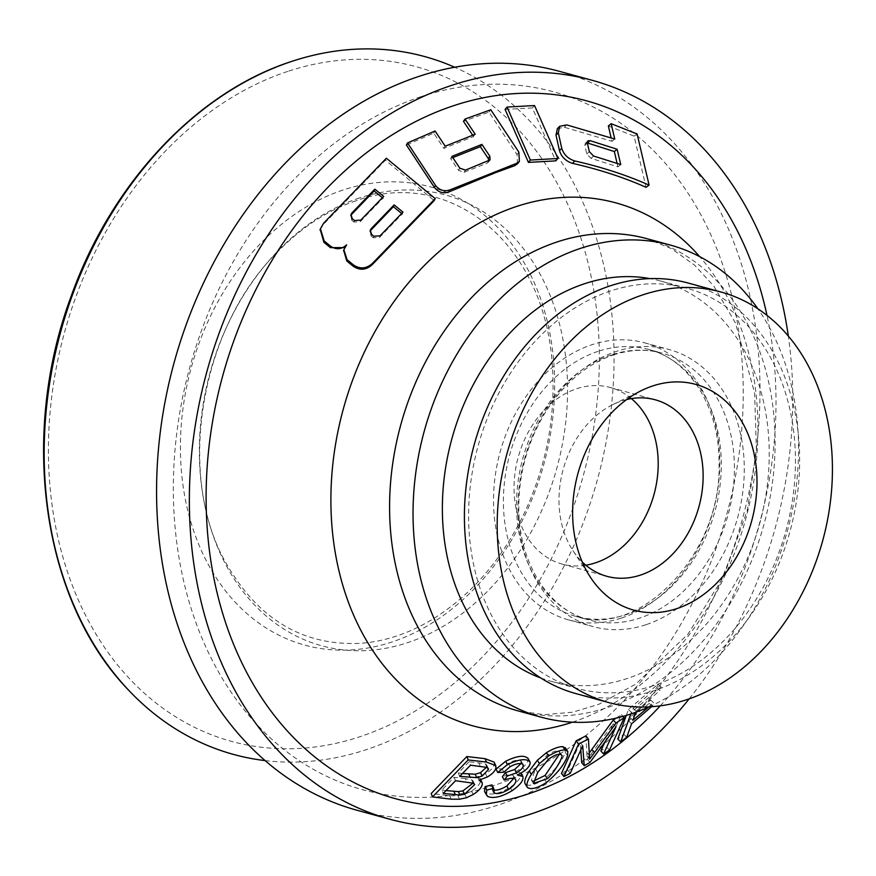 <?xml version="1.0" encoding="UTF-8"?>
<svg xmlns="http://www.w3.org/2000/svg" width="876" height="876" viewBox="0 0 876 876"><rect width="100%" height="100%" fill="white"/><g stroke="black" fill="none" stroke-linecap="round" stroke-linejoin="round"><path stroke-width="0.66" stroke-dasharray="4.38 3.29" d="M517.541 163.724L516.993 154.515L488.961 112.106L463.459 121.326M472.701 135.2L473.587 136.536L443.869 148.373L433.74 133.163L406.398 145M660.241 705.848A361.788 278.36 105.3 0 0 766.993 315.393M475.186 134.247L473.007 136.755M505.08 109.412L532.356 107.934L555.745 160.866M494.097 762.12L494.316 764.222C493.692 767.453 490.768 770.595 485.556 773.65L477.442 776.738L480.344 779.005L480.694 780.505C480.234 783.921 477.19 787.436 471.551 791.061L464.86 794.324L457.973 795.802L449.727 795.758L431.189 793.514M521.023 763.533L520.76 760.697C517.979 759.437 513.829 760.302 508.31 763.292L502.134 768.778L496.057 769.117M527.845 758.068L528.053 758.539C528.655 760.97 526.881 763.916 522.742 767.387L515.603 771.69L520.815 773.004C521.866 776.826 518.285 781.611 510.084 787.349C499.769 793.503 491.71 795.408 485.917 793.076L484.57 791.597M491.929 784.885L492.443 789.594L493.298 789.977M493.56 792.211L491.764 788.827L493.254 791.105M513.818 778.381L513.314 775.599C511.759 774.351 508.113 774.712 502.386 776.694M626.274 715.44L628.453 709.418L658.018 684.255L656.77 687.769L633.184 708.246L629.877 717.411L635.527 712.823M636.48 712.035L650.397 699.869L649.149 703.362L628.618 720.882L623.767 734.329L617.788 739.005M565.228 747.688L565.206 752.407C562.37 760.806 555.417 769.708 544.325 779.136C535.116 784.962 528.775 786.615 525.304 784.097L527.407 787.447M585.956 735.873L586.986 756.087L589.34 752.867M616.167 718.134L621.402 714.619L606.674 747.086L600.837 750.94M604.834 742.202L613.189 723.784L587.336 759.295L581.664 762.591M580.821 749.911L580.251 742.519L567.725 770.19L561.483 773.377M343.72 250.459L346.206 246.233L344.662 247.601M320.255 229.567L323.178 224.639L385.429 160.166L434.189 200.582M557.366 128.684L564.297 127.25L611.941 141.299L611.109 137.751M608.349 125.969L634.093 136.119L646.028 187.3M626.668 399.555A91.509 70.408 105.3 0 0 621.599 401.011A91.509 70.408 105.3 0 0 612.882 404.592A91.509 70.408 105.3 0 0 572.948 550.654A91.509 70.408 105.3 0 0 582.255 561.998M575.904 693.595A212.813 163.735 105.3 0 0 789.966 531.491A212.813 163.735 105.3 0 0 688.142 283.036M653.463 685.667A207.492 159.64 -74.7 0 1 577.306 688.459A207.492 159.64 -74.7 0 1 478.033 446.212A207.492 159.64 -74.7 0 1 686.74 288.171A207.492 159.64 -74.7 0 1 794.554 482.347A207.492 159.64 -74.7 0 1 653.463 685.667M540.831 678.002A207.492 159.64 105.3 0 0 551.081 681.298A207.492 159.64 105.3 0 0 627.238 678.495A207.492 159.64 105.3 0 0 768.329 475.175A207.492 159.64 105.3 0 0 660.515 280.999A207.492 159.64 105.3 0 0 650.025 278.612M649.05 706.877A244.732 188.296 105.3 0 0 757.882 308.812M689.149 698.884A383.064 294.73 105.3 0 0 788.334 336.088M357.255 810.322A383.064 294.73 105.3 0 0 742.574 518.537A383.064 294.73 105.3 0 0 559.304 71.306M420.896 96.71A361.788 278.36 105.3 0 0 232.326 693.945A361.788 278.36 105.3 0 0 721.616 531.787A361.788 278.36 105.3 0 0 420.896 96.71M265.121 760.598A361.788 278.36 105.3 0 0 597.618 478.909A361.788 278.36 105.3 0 0 454.677 67.244M631.366 398.613A91.509 70.408 105.3 0 0 610.265 387.499A91.509 70.408 105.3 0 0 576.671 388.725A91.509 70.408 105.3 0 0 514.453 478.395A91.509 70.408 105.3 0 0 561.998 564.034A91.509 70.408 105.3 0 0 585.814 565.206M623.767 734.329L626.723 737.231M628.618 720.882L631.574 723.784M649.149 703.362L652.292 706.1L651.591 706.735M650.397 699.869L653.529 702.607L652.292 706.1M648.525 707.118L653.529 702.607M629.877 717.411L632.833 720.302M633.184 708.246L636.14 711.137L635.713 712.319M656.77 687.769L659.946 690.463L636.14 711.137M658.018 684.255L661.194 686.937L659.946 690.463M628.453 709.418L631.355 712.363L661.194 686.937M630.753 714.028L631.355 712.363M565.206 752.407L567.538 755.67M559.392 754.192L559.403 751.783L561.68 755.101M561.779 755.254L559.512 751.958C557.355 749.801 552.887 751.203 546.12 756.141L535.586 769.161L531.349 780.144L533.396 781.195M515.603 771.69L517.519 775.074M522.742 767.387L524.702 770.76M502.134 768.778L503.886 772.183M567.725 770.19L570.21 773.388M580.251 742.519L582.704 745.728M587.336 759.295L589.975 762.405M613.189 723.784L615.959 726.817M606.674 747.086L609.477 750.086M621.402 714.619L623.066 716.371M586.986 756.087L589.603 759.207M586.909 752.593L589.504 755.725M486.487 767.212L486.717 765.055L485.479 763.992L478.756 762.854L469.109 761.781L470.5 765.186M480.245 766.27L478.756 762.854M486.859 766.15L487.571 767.683M469.109 761.781L458.323 772.971L459.714 776.377M458.323 772.971L462.484 773.508M449.727 795.758L451.217 799.175M464.86 794.324L466.47 797.74M471.551 791.061L473.193 794.477M480.694 780.505L482.337 783.921M477.442 776.738L479.019 780.155M485.556 773.65L487.187 777.067M473.073 783.133L473.117 781.151L471.671 779.782L465.32 778.556L466.809 781.972M473.226 783.199L471.671 779.782M465.32 778.556L454.14 777.319L441.876 790.032L443.267 793.437M441.876 790.032L446.015 790.579M454.14 777.319L455.531 780.724M354.55 220.533L354.035 222.077L360.222 221.694L382.921 198.151L383.677 196.366M382.921 198.151L382.374 197.702M354.035 222.077L351.736 220.215L352.251 218.671M350.827 215.244L351.736 220.215M373.855 236.235L373.34 237.79L379.527 237.407L402.194 213.919L402.96 212.123M402.194 213.919L401.646 213.47M373.34 237.79L371.052 235.929L371.566 234.374M370.132 230.946L371.052 235.929M385.429 160.166L386.371 158.227M346.206 246.233L346.578 244.842M490.779 109.763L488.961 112.106M443.869 148.373L445.205 146.193M433.74 133.163L435.076 130.984M452.793 157.603L450.625 158.512L458.498 170.338L464.116 172.32L487.231 163.111L488.928 160.79M450.625 158.512L451.961 156.344M532.356 107.934L534.535 105.558M634.093 136.119L637.115 133.951M611.941 141.299L614.755 139.032M587.325 142.941L585.278 143.303L584.829 145.438L586.8 153.99L591.037 158.359L617.93 166.856L620.734 164.579M617.93 166.856L617.098 163.319M645.984 624.708A143.653 110.518 -74.7 0 1 593.26 626.636A143.653 110.518 -74.7 0 1 518.625 492.202A143.653 110.518 -74.7 0 1 616.299 351.44A143.653 110.518 -74.7 0 1 669.023 349.513A143.653 110.518 -74.7 0 1 743.658 483.946A143.653 110.518 -74.7 0 1 645.984 624.708M621.522 618.018A143.653 110.518 105.3 0 0 719.196 477.256A143.653 110.518 105.3 0 0 644.561 342.823A143.653 110.518 105.3 0 0 591.837 344.761A143.653 110.518 105.3 0 0 494.152 485.512A143.653 110.518 105.3 0 0 568.787 619.945A143.653 110.518 105.3 0 0 621.522 618.018M572.433 722.196A271.089 208.576 105.3 0 0 745.596 519.369A271.089 208.576 105.3 0 0 699.705 256.657M517.804 710.808A244.732 188.296 105.3 0 0 763.981 524.395A244.732 188.296 105.3 0 0 646.882 238.666L671.476 248.664L694.58 265.154L713.809 286.102L735.544 323.156L754.63 393.083L756.426 450.768L747.392 510.117L723.696 576.518L688.043 634.06L635.702 684.167L598.735 704.348L572.685 712.199L544.215 714.707L517.804 710.808M359.313 198.031A233.75 179.854 105.3 0 0 237.473 583.909A233.75 179.854 105.3 0 0 553.599 479.139A233.75 179.854 105.3 0 0 359.313 198.031M342.987 190.037A237.571 182.788 105.3 0 0 219.164 582.233A237.571 182.788 105.3 0 0 540.459 475.745A237.571 182.788 105.3 0 0 342.987 190.037M287.733 71.416A349.743 269.096 105.3 0 0 105.448 648.777A349.743 269.096 105.3 0 0 578.445 492.005A349.743 269.096 105.3 0 0 287.733 71.416M544.325 779.136L546.602 782.421M565.502 748.213L567.812 751.488M535.586 769.161L537.7 772.501M546.12 756.141L548.256 759.47M513.314 775.599L515.23 778.983M485.917 793.076L487.691 796.47M510.084 787.349L512.055 790.721M528.053 758.539L530.002 761.923M508.31 763.292L510.084 766.697M520.76 760.697L522.644 764.08M485.479 763.992L487.045 767.409M457.973 795.802L459.528 799.219M494.316 764.222L495.958 767.639M360.222 221.694L360.759 220.117M379.527 237.407L380.075 235.819M323.178 224.639L323.572 223.227M516.993 154.515L518.855 152.161M458.498 170.338L459.834 168.17M465.474 170.141L464.116 172.32M487.231 163.111L488.808 160.845M564.297 127.25L566.695 124.885M586.8 153.99L589.329 151.636M593.578 156.016L591.037 158.359M584.829 145.438L587.358 143.084M611.174 354.955A138.331 106.434 105.3 0 0 517.114 490.494A138.331 106.434 105.3 0 0 588.99 619.956A138.331 106.434 105.3 0 0 728.131 514.584A138.331 106.434 105.3 0 0 661.949 353.094A138.331 106.434 105.3 0 0 611.174 354.955M598.056 351.364A138.331 106.434 105.3 0 0 503.996 486.914A138.331 106.434 105.3 0 0 575.871 616.365A138.331 106.434 105.3 0 0 715.013 511.004A138.331 106.434 105.3 0 0 648.831 349.502A138.331 106.434 105.3 0 0 598.056 351.364M572.948 550.654L590.479 577.35M612.882 404.592L641.55 390.521M356.061 200.779C326.923 210.514 300.074 228.253 275.513 253.974C200.046 330.219 176.667 474.058 224.683 560.717C256.788 618.434 301.968 645.984 360.233 643.345C385.571 641.517 410.472 632.998 434.945 617.777C472.93 593.534 503.065 557.913 525.359 510.938C546.854 463.754 555.844 415.082 552.307 364.931C544.467 242.948 449.903 166.615 356.061 200.779M292.201 61.254L293.964 60.674M294.599 60.466L296.909 59.743M297.128 59.678L301.103 58.495M561.998 564.034L606.926 576.32M610.265 387.499L655.193 399.785M533.484 783.472L531.349 780.155M515.745 779.574L513.796 776.18M523.136 764.628L521.231 761.222M488.304 768.482L486.717 765.055M480.694 779.739L480.344 779.005M474.726 784.546L473.139 781.107M351.013 214.423L350.488 215.978M370.329 230.125L369.803 231.68M343.918 249.682L343.578 250.996M490.056 159.892L488.458 162.18M587.818 140.97L585.288 143.303M551.081 681.298L577.306 688.459M660.515 280.999L686.74 288.171M568.787 619.945L593.26 626.636M644.561 342.823L669.023 349.513M613.419 354.933C630.205 349.48 646.378 348.856 661.949 353.094L648.831 349.502C689.007 359.478 719.612 406.584 719.043 463.316C722.032 554.409 639.042 638.527 575.871 616.365L588.99 619.956C549.241 610.057 518.811 563.892 518.778 507.872C518.734 474.836 527.002 443.99 543.591 415.355C562.326 384.641 585.606 364.504 613.419 354.933"/><path stroke-width="1.31" d="M472.701 135.2L463.459 121.326L465.046 119.048L475.186 134.247L445.205 146.193L435.076 130.984L407.526 142.941L406.398 145L434.419 187.42C438.35 192.304 443.114 193.826 448.72 191.997L495.378 172.714L514.77 165.663L517.541 163.724M766.993 315.393A361.788 278.36 105.3 0 0 453.68 105.678A361.788 278.36 105.3 0 0 226.818 626.263A361.788 278.36 105.3 0 0 660.241 705.848M555.745 160.866L528.436 162.41L505.08 109.412L507.04 107.058L534.535 105.558L557.935 158.49L555.745 160.866M466.842 756.546L468.178 759.941L486.53 762.087L495.728 765.558L495.958 767.639C495.356 770.869 492.432 774.012 487.187 777.067L479.019 780.155L481.986 782.454L482.337 783.921C481.899 787.338 478.844 790.853 473.193 794.477L466.47 797.74L459.528 799.219L451.217 799.175L432.514 796.919L431.189 793.514L466.842 756.546L485.019 758.671L494.097 762.12M520.815 773.004L522.797 776.388C523.881 780.188 520.3 784.973 512.055 790.721C501.674 796.886 493.56 798.803 487.691 796.47L484.57 791.597L485.041 786.67L491.929 784.885L493.703 788.29L494.261 792.988C497.645 794.346 502.463 793.141 508.726 789.375C514.858 784.962 517.026 781.491 515.23 778.983C513.654 777.746 509.974 778.118 504.204 780.089L502.386 776.694L505.452 772.665L514.672 769.467L521.023 763.533M505.452 772.665L507.27 776.059L516.566 772.851C522.205 769.314 524.242 766.39 522.644 764.08C519.818 762.832 515.635 763.708 510.084 766.697L503.886 772.183L497.754 772.533L496.057 769.117L505.66 761.255C517.004 755.736 524.461 754.838 528.053 758.539M492.443 789.594C495.783 790.951 500.568 789.747 506.799 785.991L513.818 778.381M652.292 706.1L631.574 723.784L626.723 737.231L620.69 741.939L617.788 739.005L626.274 715.44M635.527 712.823L636.48 712.035M562.753 746.615L565.02 749.9L567.812 751.488L567.538 755.67C564.735 764.058 557.749 772.971 546.602 782.421C537.338 788.269 530.933 789.944 527.407 787.447L525.304 784.097C523.87 782.038 525.195 777.658 529.29 770.979L537.36 760.248L546.405 752.725C553.008 748.706 558.461 746.67 562.753 746.615L565.502 748.213M561.483 773.377L576.156 740.811L585.956 735.873L588.442 739.07L589.603 759.207L616.014 723.05L624.238 717.608L609.477 750.086L603.586 753.973L615.959 726.817L589.975 762.405L584.259 765.733L582.704 745.728L570.21 773.388L563.914 776.596L561.483 773.377M589.34 752.867L613.266 720.006L616.167 718.134M603.586 753.973L600.837 750.94L604.834 742.202M584.259 765.733L581.664 762.591L580.821 749.911M435.208 198.6L372.618 263.227C366.639 268.746 360.299 269.348 353.608 265.045L347.071 259.69L343.874 249.759L346.578 244.842C341.596 249.43 336.318 249.923 330.745 246.331L324.208 240.988L320.419 228.844L323.572 223.227L386.371 158.227L435.208 198.6L434.189 200.582L372.245 264.629C366.31 270.082 359.992 270.651 353.302 266.337L346.765 260.993L343.72 250.459M344.662 247.601L330.427 247.645L323.89 242.302L320.255 229.567M646.028 187.3C624.03 177.489 599.512 169.506 572.466 163.341C565.852 161.239 561.516 157.012 559.479 150.661L556.008 135.145L557.366 128.684L559.654 126.319L566.695 124.885L614.755 139.032L611.152 123.702L637.115 133.951L649.083 185.132L646.028 187.3M611.109 137.751L608.349 125.969L611.152 123.702M652.708 385.955A117.045 90.053 105.3 0 0 641.55 390.521A117.045 90.053 105.3 0 0 590.479 577.35A117.045 90.053 105.3 0 0 706.209 592.505A117.045 90.053 105.3 0 0 752.911 448.884A117.045 90.053 105.3 0 0 652.708 385.955M582.255 561.998A91.509 70.408 105.3 0 0 606.926 576.32A91.509 70.408 105.3 0 0 698.971 506.624A91.509 70.408 105.3 0 0 655.193 399.785A91.509 70.408 105.3 0 0 626.668 399.555M642.809 294.862A212.813 163.735 105.3 0 0 498.105 503.393A212.813 163.735 105.3 0 0 608.678 702.552A212.813 163.735 105.3 0 0 822.75 540.459A212.813 163.735 105.3 0 0 720.926 291.993A212.813 163.735 105.3 0 0 642.809 294.862M720.926 291.993L688.142 283.036A212.813 163.735 105.3 0 0 610.035 285.905A212.813 163.735 105.3 0 0 465.331 494.436A212.813 163.735 105.3 0 0 575.904 693.595L608.678 702.552M650.025 278.612A207.492 159.64 105.3 0 0 584.358 283.791A207.492 159.64 105.3 0 0 443.935 480.223A207.492 159.64 105.3 0 0 540.831 678.002M757.882 308.812A244.732 188.296 105.3 0 0 670.337 245.072A244.732 188.296 105.3 0 0 580.514 248.368A244.732 188.296 105.3 0 0 414.096 488.184A244.732 188.296 105.3 0 0 541.259 717.214A244.732 188.296 105.3 0 0 649.05 706.877M788.334 336.088A383.064 294.73 105.3 0 0 592.077 80.274A383.064 294.73 105.3 0 0 451.479 85.432A383.064 294.73 105.3 0 0 191.012 460.787A383.064 294.73 105.3 0 0 390.039 819.279A383.064 294.73 105.3 0 0 689.149 698.884M592.077 80.274L559.304 71.306A383.064 294.73 105.3 0 0 418.695 76.475A383.064 294.73 105.3 0 0 158.227 451.83A383.064 294.73 105.3 0 0 357.255 810.322L390.039 819.279M454.677 67.244A361.788 278.36 105.3 0 0 301.103 58.495A361.788 278.36 105.3 0 0 291.741 61.397A361.788 278.36 105.3 0 0 59.075 337.873A361.788 278.36 105.3 0 0 128.454 689.992A361.788 278.36 105.3 0 0 265.121 760.598M585.814 565.206A91.509 70.408 105.3 0 0 654.043 494.338A91.509 70.408 105.3 0 0 631.366 398.613M635.713 712.319L632.833 720.302L648.525 707.118M620.69 741.939L630.753 714.028M527.407 787.447C525.95 785.389 527.253 781.02 531.349 774.34L539.43 763.598L548.518 756.065C555.176 752.035 560.673 749.976 565.02 749.9M565.228 747.688L567.812 751.488M561.68 755.101L561.779 755.254C559.578 753.108 555.066 754.521 548.256 759.47L537.7 772.501L533.473 783.451L547.412 778.676C552.844 774.614 563.826 756.59 561.779 755.254L561.571 754.959M533.396 781.195L545.157 775.38L559.392 754.192M504.204 780.089L507.27 776.059M515.723 779.585L515.23 778.983M493.56 792.211L493.254 791.105M485.041 786.67L486.771 790.075L493.703 788.29M486.311 794.97L486.771 790.075M497.754 772.533L507.39 764.66C518.811 759.142 526.345 758.233 530.002 761.923C530.626 764.343 528.863 767.288 524.702 770.76L517.519 775.074L522.862 776.497L520.87 773.103M527.834 758.058L530.002 761.923M523.114 764.638L522.644 764.08M623.066 716.371L624.238 717.608M613.266 720.006L616.014 723.05M591.858 749.418L594.497 752.539M576.156 740.811L578.554 744.042L588.442 739.07M563.914 776.596L578.554 744.042M487.571 767.683L488.447 769.566L487.045 767.409L470.5 765.186L459.714 776.377L476.752 777.636L482.128 776.059L488.447 769.566L488.304 768.482M462.484 773.508L475.208 774.22L480.552 772.643L482.128 776.059M480.552 772.643L486.487 767.212M475.208 774.22L476.752 777.636M468.791 774.143L470.281 777.549M432.514 796.919L468.178 759.941M464.477 794.302L474.693 784.578L473.226 783.199L455.531 780.724L443.267 793.437L459.9 795.014L464.477 794.302L462.922 790.886L473.073 783.133M446.015 790.579L458.367 791.597L459.9 795.014M458.367 791.597L462.922 790.886M453.932 791.389L455.421 794.795M374.851 189.161L351.922 212.923L351.002 214.434L352.251 218.671L354.55 220.533L360.759 220.117L383.677 196.366L374.851 189.161L374.107 190.935L350.827 215.244M382.921 198.151L374.107 190.935M394.134 204.907L371.227 228.636L370.307 230.147L371.566 234.374L373.855 236.235L380.075 235.819L402.96 212.123L394.134 204.907L393.379 206.703L370.132 230.946M402.194 213.919L393.379 206.703M407.526 142.941L435.503 185.394C439.391 190.245 444.176 191.756 449.87 189.917L516.566 163.341L519.391 161.337L518.855 152.161L490.779 109.763L465.046 119.048M459.834 168.17L465.474 170.141L490.067 159.892L489.826 156.224L481.942 144.387L451.961 156.344L459.834 168.17M488.928 160.79L488.228 158.501L480.344 146.675L481.942 144.387M480.344 146.675L452.793 157.603M528.436 162.41L530.363 160.056L507.04 107.058M557.935 158.49L530.363 160.056M649.083 185.132C626.866 175.211 602.108 167.152 574.809 160.965C568.141 158.863 563.783 154.636 561.735 148.285L558.297 132.769L559.665 126.33M589.329 151.636L593.578 156.016L620.734 164.579L617.142 149.249L590.041 140.631L587.807 140.97L587.358 143.084L589.329 151.636M617.098 163.319L614.339 151.526L587.325 142.941M614.339 151.526L617.142 149.249M699.705 256.657A271.089 208.576 105.3 0 0 516.391 206.528A271.089 208.576 105.3 0 0 332.738 534.524A271.089 208.576 105.3 0 0 572.433 722.196M670.337 245.072L646.882 238.666A244.732 188.296 105.3 0 0 557.059 241.962A244.732 188.296 105.3 0 0 390.641 481.767A244.732 188.296 105.3 0 0 517.804 710.808L541.259 717.214M529.29 770.979L531.349 774.34M539.43 763.598L537.36 760.248M546.405 752.725L548.518 756.065M545.157 775.38L547.412 778.676M516.566 772.851L514.672 769.467M506.799 785.991L508.726 789.375M505.66 761.255L507.39 764.66M486.53 762.087L485.019 758.671M351.385 214.511L351.922 212.923M370.69 230.213L371.227 228.636M323.89 242.302L324.208 240.988M330.427 247.645L330.745 246.331M346.765 260.993L347.071 259.69M353.302 266.337L353.608 265.045M372.245 264.629L372.618 263.227M434.419 187.42L435.503 185.394M448.72 191.997L449.87 189.917M514.77 165.663L516.566 163.341M488.228 158.501L489.826 156.224M556.008 135.145L558.297 132.769M559.479 150.661L561.735 148.285M572.466 163.341L574.809 160.965M587.478 142.974L590.041 140.631M128.454 689.992C42.519 601.341 19.02 436.281 71 296.668C110.978 183.785 196.421 92.122 291.588 61.451L292.201 61.254M293.964 60.674L294.599 60.466M481.986 782.454L480.344 779.005M495.728 765.558L494.086 762.109M320.375 228.822L320.025 230.158M343.918 249.682L343.578 250.996M517.541 163.735L519.38 161.37"/></g></svg>
